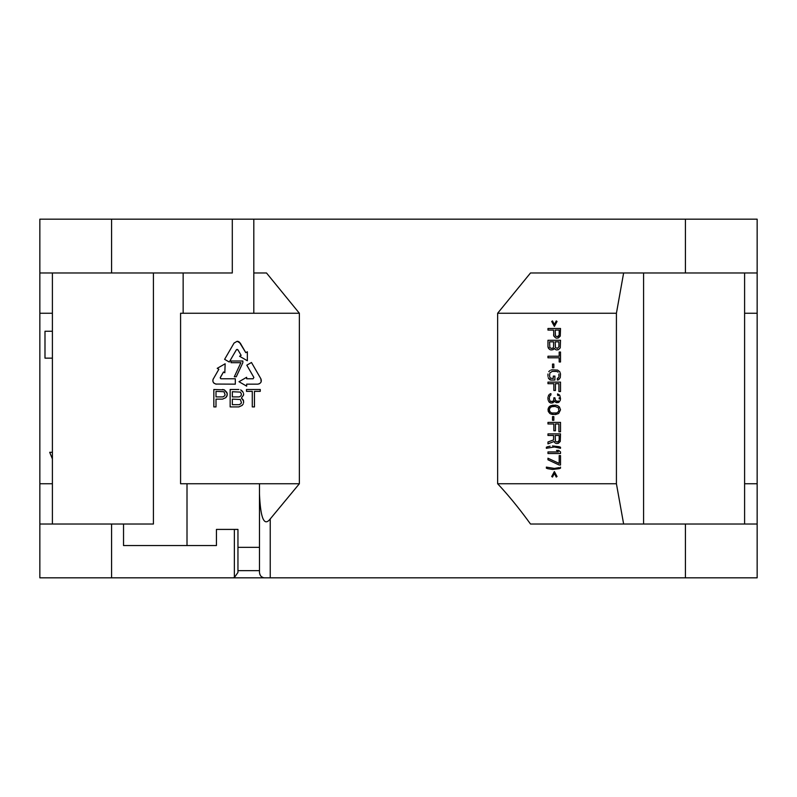 <?xml version="1.0" encoding="UTF-8"?>
<svg xmlns="http://www.w3.org/2000/svg" width="797" height="797" viewBox="0 0 797 797"><rect width="100%" height="100%" fill="white"/><g stroke="black" fill="none" stroke-linecap="round" stroke-linejoin="round"><path stroke-width="1.2" d="M744.597 483.749L757.15 483.749L757.15 524.028L530.503 524.028C519.455 508.765 508.506 495.335 497.637 483.749L497.637 313.251L530.503 272.972L757.15 272.972L757.15 219.175L39.85 219.175L39.85 483.749L52.403 483.749M234.368 577.516L234.368 529.407L237.954 529.407L237.954 572.445L234.368 577.516A5.38 5.38 0 0 1 232.575 577.825L39.85 577.825L39.85 483.749M39.85 272.972L232.296 272.972L232.296 219.175M187.006 545.547L187.006 483.749M253.815 313.251L299.363 313.251L299.363 483.749L259.473 483.749L259.473 493.911L259.473 483.749L180.58 483.749L180.58 313.251L253.815 313.251L253.815 219.175M183.151 313.251L183.151 272.972M153.422 272.972L153.422 524.028L39.85 524.028M234.368 529.407L216.435 529.407L216.435 545.547L123.535 545.547L123.535 524.028M187.006 577.825L757.15 577.825L757.15 524.028M237.954 547.34L259.473 547.34M224.824 372.747L225.143 363.781L224.824 372.747L223.499 371.98L220.331 377.429L220.639 378.645M220.211 377.838L223.499 371.98M225.143 363.781L217.222 368.334L218.846 369.28L213.038 379.432M212.879 380.119L212.859 380.827M212.988 381.534L213.247 382.201M213.646 382.819L214.174 383.347M215.618 384.054L235.314 384.154L235.314 378.774L221.108 378.774M253.874 377.429L253.097 378.774L253.874 377.429L246.811 365.185L251.473 362.496L260.868 378.774C261.944 381.663 260.908 383.457 257.76 384.154L259.264 383.825M261.157 381.733L260.868 378.774L251.473 362.496M238.393 341.505L237.147 341.285L234.049 343.069L224.615 359.337L229.267 362.037L236.37 349.793L237.924 349.793L236.37 349.793L237.147 349.345M247.349 351.776L247.349 360.742L247.349 351.776L245.795 352.673L239.22 341.943M242.846 362.685L242.846 361.001L242.846 362.685L236.281 376.762L242.846 362.685M222.542 399.128L225.8 397.653L222.532 399.128L216.007 399.128L216.007 406.908L213.835 406.908L213.835 389.494L224.355 389.872L227.255 393.569L226.886 396.169L225.8 397.653L227.255 395.053L226.886 392.463L224.355 389.872L222.542 389.494M243.215 399.875L241.401 398.022L243.573 395.053L241.401 398.022L243.573 400.981L243.215 399.875M243.215 403.949L242.129 405.424L243.215 403.949M238.861 406.908L242.129 405.424L238.861 406.908L230.154 406.908L230.154 389.494L238.861 389.494M242.129 390.978L240.674 389.872L243.215 392.463L242.129 390.978M243.573 393.569L243.573 395.053M299.363 313.251L266.497 272.972L253.815 272.972M299.363 483.749L270.233 518.937L270.233 577.825L310.352 577.825M259.912 574.567L259.473 572.445C259.961 575.972 261.755 577.765 264.853 577.825L270.233 577.825M259.473 572.445L259.473 493.911C260.549 518.458 264.136 526.797 270.233 518.937M262.791 577.417L261.705 576.809M232.475 577.825L239.797 577.825M623.633 272.972L616.42 313.251L616.42 483.749L623.633 524.028M497.637 483.749L616.42 483.749M616.42 313.251L497.637 313.251M556.246 320.922L554.373 324.588L556.246 320.922L557.043 321.45L554.373 326.411L551.703 321.45L552.51 320.922L551.703 321.45L554.373 326.411M556.515 338.187L558.388 337.918L560.251 336.095L560.52 328.503L547.967 328.503L547.967 330.078L553.576 330.078L553.845 336.095L555.708 337.918L553.845 336.095L553.576 334.78M550.099 349.694L549.033 348.907L550.099 349.694M548.236 347.861L549.033 348.907L547.967 346.556L548.236 347.861M555.708 349.694L554.642 348.907L555.708 349.694M554.373 348.379L554.642 348.907L554.373 348.379L553.038 349.694L550.906 349.953M548.764 378.714L550.906 380.03L549.84 379.761L548.236 377.668L548.764 378.714M547.967 376.363L547.967 374.012M548.764 371.661L549.84 370.615L548.764 371.661M550.906 370.087L552.241 369.828L550.906 370.087M558.119 378.196L557.312 378.455L558.647 377.409L558.119 378.196M558.916 376.363L558.916 374.012M558.119 372.179L557.312 371.661L558.119 372.179M557.312 371.661L556.246 371.392L557.312 371.661M548.236 400.423L549.302 402.256L550.906 403.043L549.302 402.256L548.236 400.423M548.236 396.239L548.764 395.192L548.236 396.239M549.302 394.405L548.764 395.192L549.302 394.405M550.906 393.628L550.099 393.887L550.906 393.628L550.906 394.933L549.571 396.239L549.302 399.118L550.368 401.469L553.038 401.21L551.972 401.728M553.576 400.423L553.845 398.859L553.576 400.423M558.388 400.951L557.581 401.469L558.388 400.951M559.185 398.859L559.185 397.813M558.388 395.72L557.581 395.192L558.388 395.72M557.043 402.774L555.18 401.997L558.647 402.515L560.251 400.423L560.52 398.59L559.723 395.192L557.581 393.887L557.581 395.192M554.373 400.951L555.18 401.997L554.373 400.951L553.038 402.774L550.906 403.043M553.038 414.55L550.906 414.022L555.449 414.55L558.647 413.504L560.52 409.837L559.454 406.958L557.581 405.653L555.449 405.135L550.906 405.653L549.033 406.958L547.967 409.837L549.84 413.504L548.236 411.411L548.236 408.273L549.84 406.181L553.038 405.135M550.906 414.022L549.84 413.504L550.906 414.022M555.708 443.311L554.642 442.524L555.708 443.311M554.114 441.478L554.642 442.524L554.114 441.478L547.967 443.839L547.967 442.006L553.576 439.914L547.967 442.006M546.363 447.237L546.363 448.283L546.363 447.237L547.698 446.709L546.363 447.237M550.099 446.19L547.698 446.709L550.099 446.19M560.52 448.283L554.373 446.978L560.52 448.283L560.52 447.237L559.185 446.709L552.51 445.931M558.388 451.939L556.515 450.375L558.388 451.939L547.967 451.939L547.967 453.513L560.52 453.513L560.52 451.939L558.647 450.375L556.515 450.375M547.967 458.215L547.967 459.789L559.185 465.02L547.967 459.789L547.967 458.215L559.185 463.446L559.185 455.605L560.52 455.605L560.52 465.02L559.185 465.02M559.185 467.63L554.373 468.417L559.185 467.63M552.51 469.463L547.698 468.676L546.363 468.158L546.363 467.112L546.363 468.158L547.698 468.676L552.51 469.463L559.185 468.676L560.52 468.158L560.52 467.112M554.373 471.555L551.703 476.526L552.51 477.044L551.703 476.526L554.373 471.555L557.043 476.526L556.246 477.044L554.373 473.388L556.246 477.044M757.15 272.972L757.15 313.251L744.597 313.251M757.15 313.251L757.15 483.749M552.51 320.922L554.373 324.588M555.18 330.078L555.449 335.826L556.784 336.613L558.388 336.354L559.185 335.049L559.185 330.078L555.18 330.078M559.185 335.049L557.581 336.613M556.515 349.953L558.388 349.694L560.251 347.861L560.52 340.279L547.967 340.279L547.967 346.556M558.916 346.815L558.916 341.843L555.18 341.843L555.449 347.602L557.312 348.379L558.916 346.815L557.312 348.379M551.972 348.379L552.779 348.12L551.175 348.379L549.84 347.602L549.571 341.843L553.576 341.843L553.576 346.815M552.779 348.12L553.307 347.602L552.779 348.12M559.185 361.977L560.52 361.977L560.52 352.045L559.185 352.045L559.185 356.229L547.967 356.229L547.967 357.793L559.185 357.793L559.185 361.977M552.51 367.736L552.51 364.07L553.845 364.07L553.845 367.736L552.51 367.736M550.906 380.03L554.911 380.03L554.911 376.104L553.307 376.104L553.307 378.455L550.368 378.196L549.571 376.363L549.84 372.966L552.241 371.392L556.246 371.392M552.241 369.828L557.581 370.087L559.723 371.661L560.52 374.012L560.251 377.668L558.647 379.761L557.312 380.03L557.312 378.455M547.967 383.686L547.967 382.122L560.52 382.122L560.52 391.536L558.916 391.536L558.916 383.686L555.449 383.686L555.449 390.49L553.845 390.49L553.845 383.686L547.967 383.686M557.581 401.469L555.449 400.423L554.911 397.813L553.845 397.813L553.845 398.859M547.967 399.377L547.967 397.285M555.18 406.44L558.388 407.745L555.18 406.44L551.703 406.699L550.099 407.745L549.302 409.837L550.099 411.929L551.703 412.976L556.784 412.976L558.916 411.142L558.388 407.745L558.916 411.142L556.784 412.976L555.18 413.235M552.51 420.298L552.51 416.642L553.845 416.642L553.845 420.298L552.51 420.298M547.967 423.964L547.967 422.39L560.52 422.39L560.52 431.805L558.916 431.805L558.916 423.964L555.449 423.964L555.449 430.759L553.845 430.759L553.845 423.964L547.967 423.964M556.515 443.57L558.388 443.311L560.251 441.478L560.52 433.897L547.967 433.897L547.967 435.471L553.576 435.471L553.576 439.914M555.18 435.471L555.449 441.219L556.784 442.006L558.388 441.747L559.185 440.432L559.185 435.471L555.18 435.471M559.185 440.432L557.581 442.006M546.363 448.283L554.373 446.978M554.373 468.417L546.363 467.112M552.51 477.044L554.373 473.388M52.403 313.251L39.85 313.251M48.209 331.253L52.403 331.253L44.991 331.253L44.991 358.152L52.403 358.152L48.209 358.152M52.403 452.298L49.703 452.298L52.403 458.923M213.337 378.764C212.201 381.564 213.237 383.357 216.435 384.154M257.76 384.154L246.662 384.154L246.662 386.147L238.99 381.713L246.662 377.29L246.662 378.774L253.097 378.774M236.37 349.793L229.267 362.037M247.349 360.742L239.578 356.259L241.132 355.362L237.924 349.793M245.795 352.673L240.256 343.079L237.147 341.285L234.049 343.069M242.846 361.001L231.03 361.001L231.03 362.685L240.883 362.685L234.308 376.762L236.281 376.762M222.901 396.906L216.007 396.906L216.007 391.347L223.987 391.725L225.073 394.684L224.714 395.8L222.901 396.906M243.573 400.981L243.573 402.834M232.335 391.725L240.315 392.094L241.401 393.947L241.043 395.8L239.22 396.906L232.335 396.906L232.335 391.725M241.401 402.465L240.315 399.496L232.335 399.128L232.335 404.687L239.22 404.687L241.043 403.581L241.401 402.465M260.26 389.494L260.26 391.347L254.462 391.347L254.462 406.908L252.28 406.908L252.28 391.347L246.482 391.347L246.482 389.494L260.26 389.494M111.58 219.175L111.58 272.972M237.954 570.652L259.473 570.652M685.42 272.972L685.42 219.175M685.42 577.825L685.42 524.028M643.577 524.028L643.577 272.972M111.58 524.028L111.58 577.825M744.597 524.028L744.597 272.972M52.403 524.028L52.403 272.972"/></g></svg>
